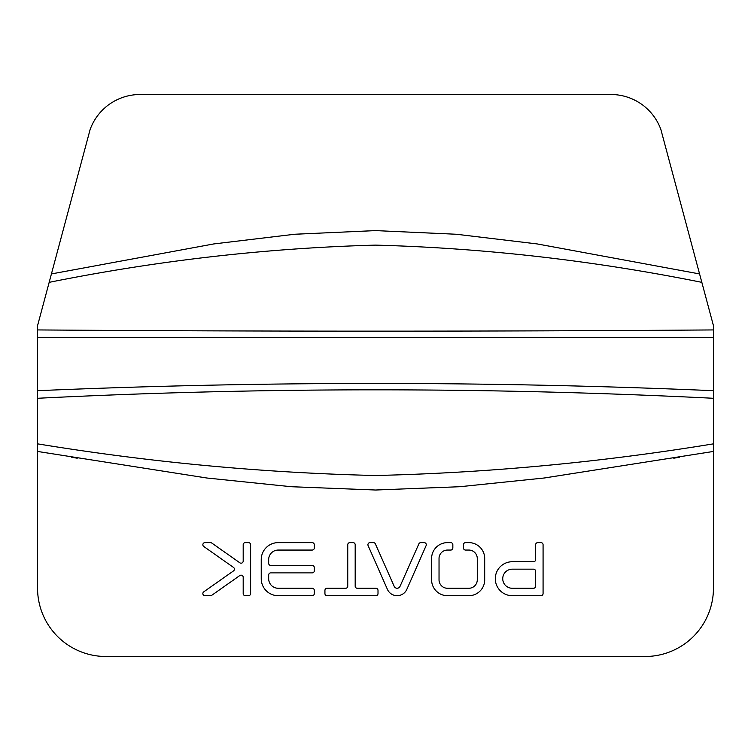 <?xml version="1.0" encoding="UTF-8"?>
<svg xmlns="http://www.w3.org/2000/svg" width="751" height="751" viewBox="0 0 751 751"><rect width="100%" height="100%" fill="white"/><g stroke="black" fill="none" stroke-linecap="round" stroke-linejoin="round"><path stroke-width="1.13" d="M77.24 458.204L71.721 457.275M673.778 458.204L679.279 457.275M49.162 282.348C157.945 260.475 266.718 248.065 375.5 245.117C484.282 248.065 593.055 260.475 701.838 282.348L713.45 325.699L713.45 588.146A68.35 68.35 0 0 1 645.1 656.496L105.9 656.496A68.35 68.35 0 0 1 37.55 588.146L37.55 325.699L90.129 129.491A53.161 53.161 0 0 1 140.08 94.504L610.92 94.504A53.161 53.161 0 0 1 660.871 129.491L699.575 273.937L537.2 243.934L456.317 234.256L375.509 230.604L294.683 234.246L213.791 243.934L51.425 273.937M713.45 451.445L544.203 478.002L459.819 486.714L375.5 490.018L291.181 486.714L206.797 478.002L37.55 451.445M400.039 586.334A3.182 3.182 0 0 1 394.162 586.268L375.369 543.884A2.122 2.122 0 0 0 373.425 542.626L370.046 542.626A2.122 2.122 0 0 0 368.103 545.601L387.272 589.037A10.617 10.617 0 0 0 406.864 589.282L426.117 545.601A2.122 2.122 0 0 0 424.174 542.626L420.795 542.626A2.122 2.122 0 0 0 418.861 543.884L400.039 586.334M355.185 544.747A2.122 2.122 0 0 0 353.064 542.626L349.882 542.626A2.122 2.122 0 0 0 347.751 544.747L347.751 586.146A2.122 2.122 0 0 1 345.629 588.277L327.051 588.277A2.122 2.122 0 0 0 324.93 590.399L324.93 593.581A2.122 2.122 0 0 0 327.051 595.703L375.885 595.703A2.122 2.122 0 0 0 378.006 593.581L378.006 590.399A2.122 2.122 0 0 0 375.885 588.277L357.307 588.277A2.122 2.122 0 0 1 355.185 586.146L355.185 544.747M270.792 572.882L312.191 572.882A2.122 2.122 0 0 0 314.312 570.76L314.312 567.568A2.122 2.122 0 0 0 312.191 565.447L270.792 565.447A2.122 2.122 0 0 1 268.67 563.325L268.67 559.608A9.556 9.556 0 0 1 278.227 550.061L312.191 550.061A2.122 2.122 0 0 0 314.312 547.93L314.312 544.747A2.122 2.122 0 0 0 312.191 542.626L278.227 542.626A16.982 16.982 0 0 0 261.235 559.608L261.235 578.721A16.982 16.982 0 0 0 278.227 595.703L312.191 595.703A2.122 2.122 0 0 0 314.312 593.581L314.312 590.399A2.122 2.122 0 0 0 312.191 588.277L278.227 588.277A9.556 9.556 0 0 1 268.67 578.721L268.67 575.003A2.122 2.122 0 0 1 270.792 572.882M465.582 542.626A2.122 2.122 0 0 0 463.451 544.747L463.451 547.93A2.122 2.122 0 0 0 465.582 550.061L469.084 550.051A8.496 8.496 0 0 1 477.27 558.115L477.27 580.213A8.496 8.496 0 0 1 469.084 588.277L447.211 588.277A8.496 8.496 0 0 1 439.035 580.213L439.035 558.115A8.496 8.496 0 0 1 447.211 550.051L450.713 550.061A2.122 2.122 0 0 0 452.844 547.93L452.844 544.747A2.122 2.122 0 0 0 450.713 542.626L446.948 542.626A15.921 15.921 0 0 0 431.609 557.749L431.609 580.579A15.921 15.921 0 0 0 446.948 595.703L469.347 595.703A15.921 15.921 0 0 0 484.686 580.579L484.686 557.749A15.921 15.921 0 0 0 469.347 542.626L465.582 542.626M204.976 542.626A2.122 2.122 0 0 0 203.756 546.484L233.505 567.427A2.122 2.122 0 0 1 233.505 570.901L203.756 591.844A2.122 2.122 0 0 0 204.976 595.703L210.505 595.703A2.122 2.122 0 0 0 211.726 595.318L239.841 575.529A2.122 2.122 0 0 1 243.193 577.266L243.193 593.581A2.122 2.122 0 0 0 245.314 595.703L248.497 595.703A2.122 2.122 0 0 0 250.618 593.581L250.618 544.747A2.122 2.122 0 0 0 248.497 542.626L245.314 542.626A2.122 2.122 0 0 0 243.193 544.747L243.193 561.063A2.122 2.122 0 0 1 239.841 562.799L211.726 543.011A2.122 2.122 0 0 0 210.505 542.626L204.976 542.626M540.955 542.626L537.763 542.626A2.122 2.122 0 0 0 535.641 544.747L535.641 559.608A2.122 2.122 0 0 1 533.52 561.729L512.285 561.729A16.982 16.982 0 0 0 495.303 578.721A16.982 16.982 0 0 0 512.285 595.703L540.955 595.703A2.122 2.122 0 0 0 543.076 593.581L543.076 544.747A2.122 2.122 0 0 0 540.955 542.626M713.45 443.85C600.8 462.316 488.15 472.867 375.5 475.505C262.85 472.867 150.2 462.316 37.55 443.85M713.45 398.283C488.15 387.009 262.85 387.009 37.55 398.283M713.45 390.689C488.15 381.039 262.85 381.039 37.55 390.689M713.45 337.528L37.55 337.528M713.45 329.933C488.15 331.557 262.85 331.557 37.55 329.933M701.838 282.348L699.575 273.937M512.285 588.277L533.52 588.277A2.122 2.122 0 0 0 535.641 586.146L535.641 571.286A2.122 2.122 0 0 0 533.52 569.164L512.285 569.164A9.556 9.556 0 0 0 502.738 578.721A9.556 9.556 0 0 0 512.285 588.277"/></g></svg>
